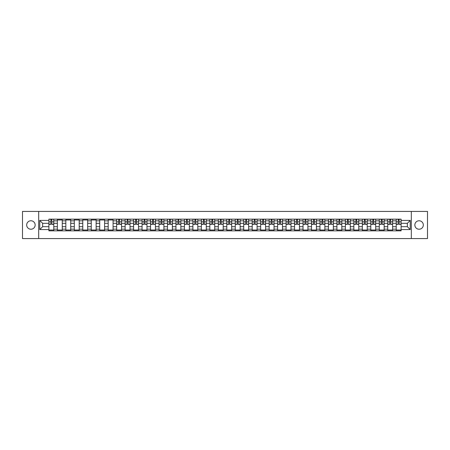 <?xml version="1.0" encoding="UTF-8"?>
<svg xmlns="http://www.w3.org/2000/svg" width="450" height="450" viewBox="0 0 450 450"><rect width="100%" height="100%" fill="white"/><g stroke="black" fill="none" stroke-linecap="round" stroke-linejoin="round"><path stroke-width="0.67" d="M419.085 220.764A4.236 4.236 0 0 0 414.849 225A4.236 4.236 0 0 0 419.085 229.236A4.236 4.236 0 0 0 423.321 225A4.236 4.236 0 0 0 419.085 220.764M30.915 220.764A4.236 4.236 0 0 0 26.679 225A4.236 4.236 0 0 0 30.915 229.236A4.236 4.236 0 0 0 35.151 225A4.236 4.236 0 0 0 30.915 220.764M411.317 238.579L427.5 238.579L427.5 211.421L22.5 211.421L22.5 238.579L411.317 238.579L411.317 211.421M57.364 230.839L57.364 220.821L53.781 220.821L53.781 230.839M53.781 220.821L53.781 219.161M57.364 220.821L57.364 219.161M62.252 219.161L62.252 230.839M65.835 230.839L65.835 219.161M70.723 219.161L70.723 230.839M74.306 230.839L74.306 219.161M79.194 219.161L79.194 230.839M82.778 230.839L82.778 219.161M87.666 219.161L87.666 230.839M91.249 230.839L91.249 219.161M96.137 219.161L96.137 230.839M99.72 230.839L99.72 219.161M104.608 219.161L104.608 230.839M108.191 230.839L108.191 219.161M113.079 219.161L113.079 230.839M116.663 230.839L116.663 219.161M121.551 219.161L121.551 230.839M125.134 230.839L125.134 219.161M130.022 219.161L130.022 230.839M133.605 230.839L133.605 219.161M138.493 219.161L138.493 230.839M142.076 230.839L142.076 219.161M146.964 219.161L146.964 230.839M150.547 230.839L150.547 219.161M155.436 219.161L155.436 230.839M159.019 230.839L159.019 219.161M163.907 219.161L163.907 230.839M167.49 230.839L167.49 219.161M172.378 219.161L172.378 230.839M175.961 230.839L175.961 219.161M180.849 219.161L180.849 230.839M184.433 230.839L184.433 219.161M189.321 219.161L189.321 230.839M192.904 230.839L192.904 219.161M197.792 219.161L197.792 230.839M201.375 230.839L201.375 219.161M206.263 219.161L206.263 230.839M209.852 230.839L209.852 219.161M214.734 219.161L214.734 230.839M218.323 230.839L218.323 219.161M223.206 219.161L223.206 230.839M226.794 230.839L226.794 219.161M231.677 219.161L231.677 230.839M235.266 230.839L235.266 219.161M240.148 219.161L240.148 230.839M243.737 230.839L243.737 219.161M248.625 219.161L248.625 230.839M252.208 230.839L252.208 219.161M257.096 219.161L257.096 230.839M260.679 230.839L260.679 219.161M265.567 219.161L265.567 230.839M269.151 230.839L269.151 219.161M274.039 219.161L274.039 230.839M277.622 230.839L277.622 219.161M282.51 219.161L282.51 230.839M286.093 230.839L286.093 219.161M290.981 219.161L290.981 230.839M294.564 230.839L294.564 219.161M299.452 219.161L299.452 230.839M303.036 230.839L303.036 219.161M307.924 219.161L307.924 230.839M311.507 230.839L311.507 219.161M316.395 219.161L316.395 230.839M319.978 230.839L319.978 219.161M324.866 219.161L324.866 230.839M328.449 230.839L328.449 219.161M333.338 219.161L333.338 230.839M336.921 230.839L336.921 219.161M341.809 219.161L341.809 230.839M345.392 230.839L345.392 219.161M350.28 219.161L350.28 230.839M353.863 230.839L353.863 219.161M358.751 219.161L358.751 230.839M362.334 230.839L362.334 219.161M367.223 219.161L367.223 230.839M370.806 230.839L370.806 219.161M375.694 219.161L375.694 230.839M379.277 230.839L379.277 219.161M384.165 219.161L384.165 230.839M387.748 230.839L387.748 219.161M392.636 219.161L392.636 230.839M396.219 230.839L396.219 219.161M396.219 226.682L392.636 226.682M387.748 226.682L384.165 226.682M379.277 226.682L375.694 226.682M370.806 226.682L367.223 226.682M362.334 226.682L358.751 226.682M353.863 226.682L350.28 226.682M345.392 226.682L341.809 226.682M336.921 226.682L333.338 226.682M328.449 226.682L324.866 226.682M319.978 226.682L316.395 226.682M311.507 226.682L307.924 226.682M303.036 226.682L299.452 226.682M294.564 226.682L290.981 226.682M286.093 226.682L282.51 226.682M277.622 226.682L274.039 226.682M269.151 226.682L265.567 226.682M260.679 226.682L257.096 226.682M252.208 226.682L248.625 226.682M243.737 226.682L240.148 226.682M235.266 226.682L231.677 226.682M226.794 226.682L223.206 226.682M218.323 226.682L214.734 226.682M209.852 226.682L206.263 226.682M201.375 226.682L197.792 226.682M192.904 226.682L189.321 226.682M184.433 226.682L180.849 226.682M175.961 226.682L172.378 226.682M167.49 226.682L163.907 226.682M159.019 226.682L155.436 226.682M150.547 226.682L146.964 226.682M142.076 226.682L138.493 226.682M133.605 226.682L130.022 226.682M125.134 226.682L121.551 226.682M116.663 226.682L113.079 226.682M108.191 226.682L104.608 226.682M99.72 226.682L96.137 226.682M91.249 226.682L87.666 226.682M82.778 226.682L79.194 226.682M74.306 226.682L70.723 226.682M65.835 226.682L62.252 226.682M57.364 226.682L53.781 226.682M396.219 223.318L392.636 223.318M387.748 223.318L384.165 223.318M379.277 223.318L375.694 223.318M370.806 223.318L367.223 223.318M362.334 223.318L358.751 223.318M353.863 223.318L350.28 223.318M345.392 223.318L341.809 223.318M336.921 223.318L333.338 223.318M328.449 223.318L324.866 223.318M319.978 223.318L316.395 223.318M311.507 223.318L307.924 223.318M303.036 223.318L299.452 223.318M294.564 223.318L290.981 223.318M286.093 223.318L282.51 223.318M277.622 223.318L274.039 223.318M269.151 223.318L265.567 223.318M260.679 223.318L257.096 223.318M252.208 223.318L248.625 223.318M243.737 223.318L240.148 223.318M235.266 223.318L231.677 223.318M226.794 223.318L223.206 223.318M218.323 223.318L214.734 223.318M209.852 223.318L206.263 223.318M201.375 223.318L197.792 223.318M192.904 223.318L189.321 223.318M184.433 223.318L180.849 223.318M175.961 223.318L172.378 223.318M167.49 223.318L163.907 223.318M159.019 223.318L155.436 223.318M150.547 223.318L146.964 223.318M142.076 223.318L138.493 223.318M133.605 223.318L130.022 223.318M125.134 223.318L121.551 223.318M116.663 223.318L113.079 223.318M108.191 223.318L104.608 223.318M99.72 223.318L96.137 223.318M91.249 223.318L87.666 223.318M82.778 223.318L79.194 223.318M74.306 223.318L70.723 223.318M65.835 223.318L62.252 223.318M57.364 223.318L53.781 223.318M42.649 226.682L48.892 226.682L48.892 223.318L42.649 223.318L42.649 226.682L39.769 229.562L39.769 220.438L48.892 220.438L48.892 223.318M401.108 223.318L401.108 226.682L407.351 226.682L407.351 223.318L401.108 223.318L401.108 219.161L48.892 219.161L48.892 220.438M401.108 220.438L410.231 220.438L410.231 229.562L401.108 229.562L401.108 226.682M48.892 226.682L48.892 230.839L401.108 230.839L401.108 229.562M48.892 229.562L39.769 229.562M38.683 238.579L38.683 211.421M53.781 230.023L48.892 230.023M50.873 219.977L51.795 219.977M62.252 230.023L57.364 230.023M57.364 219.977L62.252 219.977M70.723 230.023L65.835 230.023M65.835 219.977L70.723 219.977M79.194 230.023L74.306 230.023M74.306 219.977L79.194 219.977M87.666 230.023L82.778 230.023M82.778 219.977L87.666 219.977M96.137 230.023L91.249 230.023M91.249 219.977L96.137 219.977M104.608 230.023L99.72 230.023M99.72 219.977L104.608 219.977M113.079 230.023L108.191 230.023M108.191 219.977L113.079 219.977M121.551 230.023L116.663 230.023M118.648 219.977L119.571 219.977M130.022 230.023L125.134 230.023M127.119 219.977L128.042 219.977M138.493 230.023L133.605 230.023M135.591 219.977L136.513 219.977M146.964 230.023L142.076 230.023M144.062 219.977L144.984 219.977M155.436 230.023L150.547 230.023M152.533 219.977L153.456 219.977M163.907 230.023L159.019 230.023M161.004 219.977L161.927 219.977M172.378 230.023L167.49 230.023M169.476 219.977L170.398 219.977M180.849 230.023L175.961 230.023M177.947 219.977L178.869 219.977M189.321 230.023L184.433 230.023M186.418 219.977L187.341 219.977M197.792 230.023L192.904 230.023M194.889 219.977L195.812 219.977M206.263 230.023L201.375 230.023M203.361 219.977L204.283 219.977M214.734 230.023L209.852 230.023M211.832 219.977L212.754 219.977M223.206 230.023L218.323 230.023M220.303 219.977L221.226 219.977M231.677 230.023L226.794 230.023M228.774 219.977L229.697 219.977M240.148 230.023L235.266 230.023M237.246 219.977L238.168 219.977M248.625 230.023L243.737 230.023M245.717 219.977L246.639 219.977M257.096 230.023L252.208 230.023M254.188 219.977L255.111 219.977M265.567 230.023L260.679 230.023M262.659 219.977L263.582 219.977M274.039 230.023L269.151 230.023M271.131 219.977L272.053 219.977M282.51 230.023L277.622 230.023M279.602 219.977L280.524 219.977M290.981 230.023L286.093 230.023M288.073 219.977L288.996 219.977M299.452 230.023L294.564 230.023M296.544 219.977L297.467 219.977M307.924 230.023L303.036 230.023M305.016 219.977L305.938 219.977M316.395 230.023L311.507 230.023M313.487 219.977L314.409 219.977M324.866 230.023L319.978 230.023M321.958 219.977L322.881 219.977M333.338 230.023L328.449 230.023M330.429 219.977L331.352 219.977M341.809 230.023L336.921 230.023M338.901 219.977L339.829 219.977M350.28 230.023L345.392 230.023M347.372 219.977L348.3 219.977M358.751 230.023L353.863 230.023M355.843 219.977L356.771 219.977M367.223 230.023L362.334 230.023M364.314 219.977L365.243 219.977M375.694 230.023L370.806 230.023M372.791 219.977L373.714 219.977M384.165 230.023L379.277 230.023M381.262 219.977L382.185 219.977M392.636 230.023L387.748 230.023M389.734 219.977L390.656 219.977M401.108 230.023L396.219 230.023M398.205 219.977L399.127 219.977M39.769 220.438L42.649 223.318M407.351 226.682L410.231 229.562M407.351 223.318L410.231 220.438M51.795 224.376L51.795 219.218L53.752 219.218L53.752 224.376L51.795 224.376M50.873 219.921L51.795 219.921M52.583 219.218L48.921 219.218L48.921 224.376L50.873 224.376L50.873 219.218L50.085 219.218M119.571 224.376L119.571 219.218L121.522 219.218L121.522 224.376L119.571 224.376M118.648 219.921L119.571 219.921M119.571 219.218L116.691 219.218L116.691 224.376L118.648 224.376L118.648 219.218L117.861 219.218M128.042 224.376L128.042 219.218L129.994 219.218L129.994 224.376L128.042 224.376M127.119 219.921L128.042 219.921M126.248 219.218L125.162 219.218L125.162 224.376L127.119 224.376L127.119 219.218L128.042 219.218M125.162 219.218L127.119 219.218M136.513 224.376L136.513 219.218L138.465 219.218L138.465 224.376L136.513 224.376M135.591 219.921L136.513 219.921M134.719 219.218L133.633 219.218L133.633 224.376L135.591 224.376L135.591 219.218L136.513 219.218M133.633 219.218L135.591 219.218M144.984 224.376L144.984 219.218L146.936 219.218L146.936 224.376L144.984 224.376M144.062 219.921L144.984 219.921M144.984 219.218L142.104 219.218L142.104 224.376L144.062 224.376L144.062 219.218L143.274 219.218M153.456 224.19L155.407 224.376L153.456 224.376L153.456 219.218L155.407 219.218L154.322 219.218M155.407 224.19L155.407 219.218M152.533 219.921L153.456 219.921M151.661 219.218L150.576 219.218L150.576 224.376L152.533 224.376L152.533 219.218L151.746 219.218M150.576 219.218L153.456 219.218M161.927 224.376L161.927 219.218L163.879 219.218L163.879 224.376L161.927 224.376M161.004 219.921L161.927 219.921M161.927 219.218L159.047 219.218L159.047 224.376L161.004 224.376L161.004 219.218L160.217 219.218M170.398 224.376L170.398 219.218L172.35 219.218L172.35 224.376L170.398 224.376M169.476 219.921L170.398 219.921M170.398 219.218L167.518 219.218L167.518 224.376L169.476 224.376L169.476 219.218L168.688 219.218M178.869 224.376L178.869 219.218L180.821 219.218L180.821 224.376L178.869 224.376M177.947 219.921L178.869 219.921M177.075 219.218L175.989 219.218L175.989 224.376L177.947 224.376L177.947 219.218L177.159 219.218M175.989 219.218L178.869 219.218M187.341 224.376L187.341 219.218L189.292 219.218L189.292 224.376L187.341 224.376M186.418 219.921L187.341 219.921M187.341 219.218L184.461 219.218L184.461 224.376L186.418 224.376L186.418 219.218L185.631 219.218M195.812 224.376L195.812 219.218L197.764 219.218L197.764 224.376L195.812 224.376M194.889 219.921L195.812 219.921M194.889 219.218L192.932 219.218L192.932 224.376L194.889 224.376L194.889 219.218L195.812 219.218M204.283 224.376L204.283 219.218L206.241 219.218L206.241 224.376L204.283 224.376M203.361 219.921L204.283 219.921M203.361 219.218L201.403 219.218L201.403 224.376L203.361 224.376L203.361 219.218L204.283 219.218M212.754 224.19L214.712 224.376L212.754 224.376L212.754 219.218L214.712 219.218L213.621 219.218M214.712 224.19L214.712 219.218M211.832 219.921L212.754 219.921M211.832 219.218L209.874 219.218L209.874 224.376L211.832 224.376L211.832 219.218L213.542 219.218M221.226 224.19L223.183 224.376L221.226 224.376L221.226 219.218L223.183 219.218L222.097 219.218M223.183 224.19L223.183 219.218M220.303 219.921L221.226 219.921M220.303 219.218L218.346 219.218L218.346 224.376L220.303 224.376L220.303 219.218L221.226 219.218M229.697 224.19L231.654 224.376L229.697 224.376L229.697 219.218L231.654 219.218L230.569 219.218M231.654 224.19L231.654 219.218M228.774 219.921L229.697 219.921M227.903 219.218L226.817 219.218L226.817 224.376L228.774 224.376L228.774 219.218L230.484 219.218M226.817 219.218L228.774 219.218M238.168 224.376L238.168 219.218L240.126 219.218L240.126 224.376L238.168 224.376M237.246 219.921L238.168 219.921M237.246 219.218L235.288 219.218L235.288 224.376L237.246 224.376L237.246 219.218L238.956 219.218M246.639 224.376L246.639 219.218L248.597 219.218L248.597 224.376L246.639 224.376M245.717 219.921L246.639 219.921M245.717 219.218L243.759 219.218L243.759 224.376L245.717 224.376L245.717 219.218L246.639 219.218M255.111 224.376L255.111 219.218L257.068 219.218L257.068 224.376L255.111 224.376M254.188 219.921L255.111 219.921M254.188 219.218L252.236 219.218L252.236 224.376L254.188 224.376L254.188 219.218L255.898 219.218M263.582 224.376L263.582 219.218L265.539 219.218L265.539 224.376L263.582 224.376M262.659 219.921L263.582 219.921M262.659 219.218L260.707 219.218L260.707 224.376L262.659 224.376L262.659 219.218L263.582 219.218M272.053 224.376L272.053 219.218L274.011 219.218L274.011 224.376L272.053 224.376M271.131 219.921L272.053 219.921M271.131 219.218L269.179 219.218L269.179 224.376L271.131 224.376L271.131 219.218L272.841 219.218M280.524 224.376L280.524 219.218L282.482 219.218L282.482 224.376L280.524 224.376M279.602 219.921L280.524 219.921M279.602 219.218L277.65 219.218L277.65 224.376L279.602 224.376L279.602 219.218L280.524 219.218M288.996 224.376L288.996 219.218L290.953 219.218L290.953 224.376L288.996 224.376M288.073 219.921L288.996 219.921M287.207 219.218L286.121 219.218L286.121 224.376L288.073 224.376L288.073 219.218L288.996 219.218M286.121 219.218L288.073 219.218M297.467 224.376L297.467 219.218L299.424 219.218L299.424 224.376L297.467 224.376M296.544 219.921L297.467 219.921M297.467 219.218L294.593 219.218L294.593 224.376L296.544 224.376L296.544 219.218L295.757 219.218M305.938 224.376L305.938 219.218L307.896 219.218L307.896 224.376L305.938 224.376M305.016 219.921L305.938 219.921M304.149 219.218L303.064 219.218L303.064 224.376L305.016 224.376L305.016 219.218L305.938 219.218M303.064 219.218L305.016 219.218M314.409 224.19L316.367 224.376L314.409 224.376L314.409 219.218L316.367 219.218L315.281 219.218M316.367 224.19L316.367 219.218M313.487 219.921L314.409 219.921M313.487 219.218L311.535 219.218L311.535 224.376L313.487 224.376L313.487 219.218L314.409 219.218M322.881 224.376L322.881 219.218L324.838 219.218L324.838 224.376L322.881 224.376M321.958 219.921L322.881 219.921M321.958 219.218L320.006 219.218L320.006 224.376L321.958 224.376L321.958 219.218L322.881 219.218M331.352 224.19L333.309 224.376L331.352 224.376L331.352 219.218L333.309 219.218L332.224 219.218M333.309 224.19L333.309 219.218M330.429 219.921L331.352 219.921M330.429 219.218L328.478 219.218L328.478 224.376L330.429 224.376L330.429 219.218L331.352 219.218M339.829 224.376L339.829 219.218L341.781 219.218L341.781 224.376L339.829 224.376M338.901 219.921L339.829 219.921M339.829 219.218L336.949 219.218L336.949 224.376L338.901 224.376L338.901 219.218L338.113 219.218M348.3 224.19L350.252 224.376L348.3 224.376L348.3 219.218L350.252 219.218L349.166 219.218M350.252 224.19L350.252 219.218M347.372 219.921L348.3 219.921M347.372 219.218L345.42 219.218L345.42 224.376L347.372 224.376L347.372 219.218L348.3 219.218M356.771 224.376L356.771 219.218L358.723 219.218L358.723 224.376L356.771 224.376M355.843 219.921L356.771 219.921M356.771 219.218L353.891 219.218L353.891 224.376L355.843 224.376L355.843 219.218L355.056 219.218M365.243 224.376L365.243 219.218L367.194 219.218L367.194 224.376L365.243 224.376M364.314 219.921L365.243 219.921M363.448 219.218L362.363 219.218L362.363 224.376L364.314 224.376L364.314 219.218L365.243 219.218M362.363 219.218L364.314 219.218M373.714 224.376L373.714 219.218L375.666 219.218L375.666 224.376L373.714 224.376M372.791 219.921L373.714 219.921M372.791 219.218L370.834 219.218L370.834 224.376L372.791 224.376L372.791 219.218L373.714 219.218M382.185 224.376L382.185 219.218L384.137 219.218L384.137 224.376L382.185 224.376M381.262 219.921L382.185 219.921M381.262 219.218L379.305 219.218L379.305 224.376L381.262 224.376L381.262 219.218L382.185 219.218M390.656 224.376L390.656 219.218L392.608 219.218L392.608 224.376L390.656 224.376M389.734 219.921L390.656 219.921M388.862 219.218L387.776 219.218L387.776 224.376L389.734 224.376L389.734 219.218L390.656 219.218M387.776 219.218L389.734 219.218M399.127 224.376L399.127 219.218L401.079 219.218L401.079 224.376L399.127 224.376M398.205 219.921L399.127 219.921M397.333 219.218L396.248 219.218L396.248 224.376L398.205 224.376L398.205 219.218L397.418 219.218M396.248 219.218L399.127 219.218M387.748 220.821L384.165 220.821M379.277 220.821L375.694 220.821M370.806 220.821L367.223 220.821M362.334 220.821L358.751 220.821M353.863 220.821L350.28 220.821M345.392 220.821L341.809 220.821M336.921 220.821L333.338 220.821M328.449 220.821L324.866 220.821M319.978 220.821L316.395 220.821M311.507 220.821L307.924 220.821M303.036 220.821L299.452 220.821M294.564 220.821L290.981 220.821M286.093 220.821L282.51 220.821M277.622 220.821L274.039 220.821M269.151 220.821L265.567 220.821M260.679 220.821L257.096 220.821M252.208 220.821L248.625 220.821M243.737 220.821L240.148 220.821M235.266 220.821L231.677 220.821M226.794 220.821L223.206 220.821M218.323 220.821L214.734 220.821M209.852 220.821L206.263 220.821M201.375 220.821L197.792 220.821M192.904 220.821L189.321 220.821M184.433 220.821L180.849 220.821M175.961 220.821L172.378 220.821M167.49 220.821L163.907 220.821M159.019 220.821L155.436 220.821M150.547 220.821L146.964 220.821M142.076 220.821L138.493 220.821M133.605 220.821L130.022 220.821M125.134 220.821L121.551 220.821M116.663 220.821L113.079 220.821M108.191 220.821L104.608 220.821M99.72 220.821L96.137 220.821M91.249 220.821L87.666 220.821M82.778 220.821L79.194 220.821M74.306 220.821L70.723 220.821M65.835 220.821L62.252 220.821M396.219 220.821L392.636 220.821M387.748 229.179L384.165 229.179M379.277 229.179L375.694 229.179M370.806 229.179L367.223 229.179M362.334 229.179L358.751 229.179M353.863 229.179L350.28 229.179M345.392 229.179L341.809 229.179M336.921 229.179L333.338 229.179M328.449 229.179L324.866 229.179M319.978 229.179L316.395 229.179M311.507 229.179L307.924 229.179M303.036 229.179L299.452 229.179M294.564 229.179L290.981 229.179M286.093 229.179L282.51 229.179M277.622 229.179L274.039 229.179M269.151 229.179L265.567 229.179M260.679 229.179L257.096 229.179M252.208 229.179L248.625 229.179M243.737 229.179L240.148 229.179M235.266 229.179L231.677 229.179M226.794 229.179L223.206 229.179M218.323 229.179L214.734 229.179M209.852 229.179L206.263 229.179M201.375 229.179L197.792 229.179M192.904 229.179L189.321 229.179M184.433 229.179L180.849 229.179M175.961 229.179L172.378 229.179M167.49 229.179L163.907 229.179M159.019 229.179L155.436 229.179M150.547 229.179L146.964 229.179M142.076 229.179L138.493 229.179M133.605 229.179L130.022 229.179M125.134 229.179L121.551 229.179M116.663 229.179L113.079 229.179M108.191 229.179L104.608 229.179M99.72 229.179L96.137 229.179M91.249 229.179L87.666 229.179M82.778 229.179L79.194 229.179M74.306 229.179L70.723 229.179M65.835 229.179L62.252 229.179M57.364 229.179L53.781 229.179M396.219 229.179L392.636 229.179M51.795 224.19L53.752 224.19M51.795 221.856L53.752 221.856M48.921 224.19L50.873 224.19M48.921 221.856L50.873 221.856M119.571 224.19L121.522 224.19M119.571 221.856L121.522 221.856M116.691 224.19L118.648 224.19M116.691 221.856L118.648 221.856M128.042 224.19L129.994 224.19M128.042 221.856L129.994 221.856M125.162 224.19L127.119 224.19M125.162 221.856L127.119 221.856M136.513 224.19L138.465 224.19M136.513 221.856L138.465 221.856M133.633 224.19L135.591 224.19M133.633 221.856L135.591 221.856M144.984 224.19L146.936 224.19M144.984 221.856L146.936 221.856M142.104 224.19L144.062 224.19M142.104 221.856L144.062 221.856M153.456 221.856L155.407 221.856M150.576 224.19L152.533 224.19M150.576 221.856L152.533 221.856M161.927 224.19L163.879 224.19M161.927 221.856L163.879 221.856M159.047 224.19L161.004 224.19M159.047 221.856L161.004 221.856M170.398 224.19L172.35 224.19M170.398 221.856L172.35 221.856M167.518 224.19L169.476 224.19M167.518 221.856L169.476 221.856M178.869 224.19L180.821 224.19M178.869 221.856L180.821 221.856M175.989 224.19L177.947 224.19M175.989 221.856L177.947 221.856M187.341 224.19L189.292 224.19M187.341 221.856L189.292 221.856M184.461 224.19L186.418 224.19M184.461 221.856L186.418 221.856M195.812 224.19L197.764 224.19M195.812 221.856L197.764 221.856M192.932 224.19L194.889 224.19M192.932 221.856L194.889 221.856M204.283 224.19L206.241 224.19M204.283 221.856L206.241 221.856M201.403 224.19L203.361 224.19M201.403 221.856L203.361 221.856M212.754 221.856L214.712 221.856M209.874 224.19L211.832 224.19M209.874 221.856L211.832 221.856M221.226 221.856L223.183 221.856M218.346 224.19L220.303 224.19M218.346 221.856L220.303 221.856M229.697 221.856L231.654 221.856M226.817 224.19L228.774 224.19M226.817 221.856L228.774 221.856M238.168 224.19L240.126 224.19M238.168 221.856L240.126 221.856M235.288 224.19L237.246 224.19M235.288 221.856L237.246 221.856M246.639 224.19L248.597 224.19M246.639 221.856L248.597 221.856M243.759 224.19L245.717 224.19M243.759 221.856L245.717 221.856M255.111 224.19L257.068 224.19M255.111 221.856L257.068 221.856M252.236 224.19L254.188 224.19M252.236 221.856L254.188 221.856M263.582 224.19L265.539 224.19M263.582 221.856L265.539 221.856M260.707 224.19L262.659 224.19M260.707 221.856L262.659 221.856M272.053 224.19L274.011 224.19M272.053 221.856L274.011 221.856M269.179 224.19L271.131 224.19M269.179 221.856L271.131 221.856M280.524 224.19L282.482 224.19M280.524 221.856L282.482 221.856M277.65 224.19L279.602 224.19M277.65 221.856L279.602 221.856M288.996 224.19L290.953 224.19M288.996 221.856L290.953 221.856M286.121 224.19L288.073 224.19M286.121 221.856L288.073 221.856M297.467 224.19L299.424 224.19M297.467 221.856L299.424 221.856M294.593 224.19L296.544 224.19M294.593 221.856L296.544 221.856M305.938 224.19L307.896 224.19M305.938 221.856L307.896 221.856M303.064 224.19L305.016 224.19M303.064 221.856L305.016 221.856M314.409 221.856L316.367 221.856M311.535 224.19L313.487 224.19M311.535 221.856L313.487 221.856M322.881 224.19L324.838 224.19M322.881 221.856L324.838 221.856M320.006 224.19L321.958 224.19M320.006 221.856L321.958 221.856M331.352 221.856L333.309 221.856M328.478 224.19L330.429 224.19M328.478 221.856L330.429 221.856M339.829 224.19L341.781 224.19M339.829 221.856L341.781 221.856M336.949 224.19L338.901 224.19M336.949 221.856L338.901 221.856M348.3 221.856L350.252 221.856M345.42 224.19L347.372 224.19M345.42 221.856L347.372 221.856M356.771 224.19L358.723 224.19M356.771 221.856L358.723 221.856M353.891 224.19L355.843 224.19M353.891 221.856L355.843 221.856M365.243 224.19L367.194 224.19M365.243 221.856L367.194 221.856M362.363 224.19L364.314 224.19M362.363 221.856L364.314 221.856M373.714 224.19L375.666 224.19M373.714 221.856L375.666 221.856M370.834 224.19L372.791 224.19M370.834 221.856L372.791 221.856M382.185 224.19L384.137 224.19M382.185 221.856L384.137 221.856M379.305 224.19L381.262 224.19M379.305 221.856L381.262 221.856M390.656 224.19L392.608 224.19M390.656 221.856L392.608 221.856M387.776 224.19L389.734 224.19M387.776 221.856L389.734 221.856M399.127 224.19L401.079 224.19M399.127 221.856L401.079 221.856M396.248 224.19L398.205 224.19M396.248 221.856L398.205 221.856"/></g></svg>
